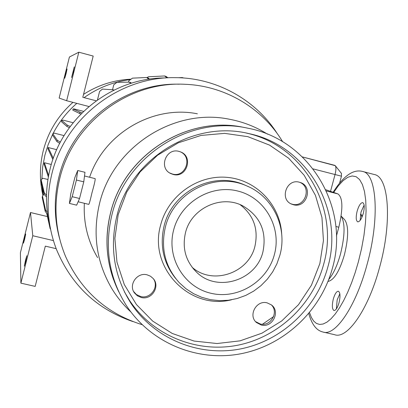 <?xml version="1.0" encoding="UTF-8"?>
<svg xmlns="http://www.w3.org/2000/svg" width="408" height="408" viewBox="0 0 408 408"><rect width="100%" height="100%" fill="white"/><g stroke="black" fill="none" stroke-linecap="round" stroke-linejoin="round"><path stroke-width="0.61" d="M323.921 332.229L334.611 334.698C347.08 339.568 368.21 309.881 379.465 267.791C392.476 221.575 388.824 176.582 374.258 174.507L362.646 171.477C353.328 168.922 343.49 175.853 333.132 192.27M327.981 281.479L329.384 281.02C334.922 278.705 339.935 269.938 344.423 254.725C348.661 237.165 348.713 225.466 344.582 219.626L341.129 216.092M328.792 279.398C333.341 274.038 337.243 265.577 340.496 254.011C345.005 235.467 345.214 222.834 341.129 216.123M336.365 308.938L337.171 299.855L339.833 293.724M339.007 302.823C340.476 296.422 340.282 292.561 338.416 291.251C336.58 291.21 334.886 293.775 333.331 298.947C331.867 305.296 332.061 309.147 333.923 310.503C335.743 310.575 337.436 308.009 339.007 302.823M360.182 220.346L360.998 212.058L364.125 205.102M363.293 213.394C364.711 207.346 364.517 203.755 362.727 202.623C360.713 202.679 358.856 205.499 357.158 211.084C355.74 217.092 355.934 220.677 357.724 221.845C359.718 221.83 361.575 219.009 363.293 213.394M267.454 134.14C255.689 126.725 242.888 121.732 229.051 119.167C173.721 107.809 112.725 147.059 99.516 203.612C92.386 233.886 96.441 262.125 111.675 288.339C116.979 297.126 123.359 304.98 130.82 311.901M262.477 324.248L273.635 316.552M25.551 260.085L26.872 255.694L25.628 261.809L24.307 266.195L25.551 260.085M24.628 239.231L25.719 233.988L24.567 237.91L23.475 243.153L24.628 239.231M95.135 178.622L95.156 178.627C95.401 179.699 94.355 184.355 92.019 192.596C90.336 199.976 89.255 203.898 88.786 204.367L78.122 201.771M84.359 203.291C83.354 222.885 87.761 240.99 97.583 257.611M179.25 84.201C124.812 82.375 71.665 122.971 58.941 176.924C53.79 197.957 54.075 218.759 59.787 239.333M282.657 141.744C262.63 108.355 225.318 85.879 185.405 84.313C128.989 80.891 72.894 122.589 59.711 178.668C53.239 205.632 55.243 231.678 65.724 256.81C81.355 291.016 106.809 313.635 142.096 324.666M277.353 133.748C255.882 99.894 216.679 77.846 175.511 77.663C119.416 76.276 64.969 118.228 51.877 173.793C45.645 199.66 47.16 224.834 56.416 249.314C71.349 285.177 96.869 309.274 132.977 321.596M165.776 77.959C113.041 77.342 62.363 116.892 50.072 169.014C45.232 188.787 45.303 208.411 50.286 227.894M72.956 102.367C58.099 115.525 48.185 131.697 43.217 150.878C39.566 165.791 39.474 180.667 42.942 195.509M52.632 134.375L48.175 144.605L44.87 155.254L42.646 167.107L41.861 179.122M42.085 186.308L43.095 195.31M65.698 73.659L67.065 68.988L66.111 73.578L64.739 78.249L65.698 73.659M73.211 72.139L74.271 66.886L71.599 77.5L73.211 72.139M141.244 297.488L137.425 295.841L134.472 292.949C128.189 284.861 137.159 271.998 147.109 274.829L150.481 276.211L153.23 278.567C160.523 286.416 151.659 300.405 141.244 297.488M133.605 291.49L136.41 294.55L140.694 296.529C150.333 299.212 159.196 287.105 153.551 278.965M173.094 174.43L170.534 173.451C158.355 167.775 166.184 147.472 179.051 151.414L180.397 151.847C193.831 156.463 186.68 178.48 173.094 174.43M169.697 172.966L172.395 174.022C185.523 177.959 192.999 157.014 180.305 151.812M293.393 204.724L291.842 204.209C279.194 199.573 286.487 178.296 299.401 182.228L300.206 182.468C313.574 186.41 306.729 208.687 293.393 204.724M291.067 203.847L292.179 204.189C305.011 208.039 312.248 186.956 299.676 182.299M261.273 325.028L256.484 322.544C247.85 315.527 256.418 299.778 267.189 302.874L271.432 304.919C280.755 311.605 272.381 328.16 261.273 325.028M255.581 321.616L260.212 323.972C270.652 326.92 279.215 312.013 271.238 304.766M111.889 214.955C104.331 247.105 108.895 276.894 125.577 304.312C149.624 342.322 196.202 361.967 239.858 353.945C283.55 345.897 320.688 311.386 332.362 268.377C350.156 208.274 310.35 139.714 247.778 128.189C190.327 115.066 125.735 155.729 111.889 214.955M327.772 267.265C344.541 210.401 307.591 145.569 248.768 133.584C193.387 119.819 130.239 158.783 116.836 216.153C109.451 247.681 114.169 276.746 130.994 303.333C154.448 338.931 198.803 356.954 240.195 348.988C281.612 340.986 316.69 308.111 327.772 267.265M262.966 251.685C266.949 231.54 260.268 216.291 242.913 205.938C221.376 194.234 191.107 208.299 185.441 232.902C182.029 248.385 185.813 261.554 196.799 272.406C217.444 292.771 256.489 280.316 262.966 251.685M192.081 267.225C212.41 285.62 248.809 273.243 254.949 246.182C258.606 229.107 253.669 215.271 240.139 204.678M76.418 180.03L77.719 170.508L74.878 177.49L70.778 193.729L69.406 203.408L72.206 196.702L76.418 180.03L83.767 181.846L84.971 172.309L77.719 170.508M72.206 196.702L79.55 198.492L76.653 205.168L69.406 203.408M79.55 198.492L83.767 181.846M96.186 100.796L82.804 97.303L93.192 56.059L78.826 52.204L66.652 100.73L88.924 106.513M66.652 100.73L59.14 98.063L69.421 57.003L78.826 52.204M64.071 135.614L54.244 133.125L52.785 133.768L52.484 134.977L56.998 141.668L59.736 143.351M52.785 133.768L57.339 140.306L56.998 141.668M56.717 149.68L48.175 147.533L47.879 148.711L52.872 159.523M48.175 147.533L53.295 158.314M51.311 164.465L44.365 162.741L44.069 163.919L48.353 177.006M44.365 162.741L48.639 175.471M47.935 179.5L42.738 178.225L41.142 179.862L40.841 181.06L43.947 194.172L46.481 196.972M41.142 179.862L44.288 192.811L43.947 194.172M131.371 83.207L130.708 82.508L129.356 82.151L130.585 83.451M112.511 89.755L113.771 84.793L117.009 82.283L129.356 82.151M73.144 122.721L63.123 120.151L61.787 120.487L67.294 125.129L66.953 126.49L69.391 127.633M67.294 125.129L70.237 126.475M61.787 120.487L61.486 121.701L66.953 126.49M44.288 192.811L46.507 195.233M83.558 111.364L74.118 108.926L73.088 108.951L80.004 112.149L79.662 113.511L80.937 113.954M80.004 112.149L82.044 112.838M73.088 108.951L72.787 110.165L79.662 113.511M149.588 79.137L148.058 77.857L146.712 77.5L148.792 79.249M128.474 82.161L128.831 80.758L132.472 78.147L146.712 77.5M50.306 228.006L50.138 228.674L50.546 229.209M46.701 213.277L50.138 228.674M47.507 214.266L47.71 215.179M168.009 77.826L165.877 76.322L164.541 75.965L167.224 77.867M147.104 77.602L148.364 76.781L164.541 75.965M43.967 194.198L42.483 196.095L45.558 210.1L45.222 211.451L47.598 214.384M45.558 210.1L47.323 212.247M42.483 196.095L42.182 197.299L45.222 211.451M57.339 140.306L60.374 142.127M183.743 78.015L182.279 77.571L182.881 77.948M178.158 77.719L182.279 77.571M114.041 90.061L113.016 89.791L113.424 90.362M97.461 99.883L99.603 91.412L102.464 89.082L113.016 89.791M341.374 173.425L341.46 176.185L339.655 182.866M330.521 191.367L335.039 174.573C336.126 170.167 336.207 167.198 335.284 165.679L302.425 156.922L334.815 165.362M336.416 236.059L338.808 227.22C343.154 208.646 342.858 197.549 337.916 193.917L325.819 189.74M131.029 79.183C113.914 79.988 98.088 85.053 83.543 94.376M130.519 79.545C113.597 81.671 98.114 87.7 84.079 97.634M76.806 103.367C66.938 111.95 58.997 122.053 52.989 133.676M197.365 113.801C153 104.876 104.168 133.294 89.602 177.251M56.171 248.676L45.324 246.131L35.18 286.396L20.885 283.147L20.4 252.781L30.483 212.517L47.44 216.577M20.885 283.147L32.778 235.737L30.483 212.517M32.778 235.737L53.412 240.598M308.769 313.594C311.773 324.396 316.486 330.526 322.912 331.995C334.983 336.784 355.74 306.933 366.996 264.741C379.986 218.413 376.778 173.436 362.646 171.477M309.545 312.661L311.386 317.47L313.701 321.096L316.46 323.447L319.627 324.436L323.146 324.008L326.961 322.131L331 318.806L335.187 314.058L339.43 307.964L343.648 300.614L347.738 292.159L351.604 282.77L355.164 272.646L358.326 262.018L361.549 248.686L363.962 235.421L365.481 222.676L366.073 210.87L365.736 200.379L364.497 191.52L362.421 184.528L359.596 179.561L356.138 176.7L352.155 175.96L347.789 177.291L343.164 180.586L338.41 185.701L333.657 192.449M110.527 212.981C124.17 154.673 187.7 114.623 244.54 127.556C187.869 114.617 124.195 154.698 110.548 213.083C103.892 240.751 106.656 267.051 118.85 291.98M124.45 291.893L129.402 300.242C152.536 335.361 196.294 353.165 237.13 345.331C277.991 337.457 312.605 305.036 323.524 264.746C339.915 209.008 304.042 145.437 246.539 133.115M319.857 263.563L323.437 240.608L321.958 217.5L315.44 195.35L304.159 175.246L288.614 158.197L269.53 145.1L247.829 136.66L224.584 133.365L200.986 135.441L178.26 142.831L157.605 155.193L140.123 171.895L126.75 192.061L118.187 214.634L114.877 238.399L116.963 262.12L124.292 284.549L136.435 304.546L152.72 321.121L172.273 333.479L194.081 341.052L217.051 343.531L240.047 340.848L261.962 333.173L281.76 320.923L298.503 304.689L311.406 285.263L319.857 263.563M281.719 234.447C280.398 205.178 256.499 179.821 227.067 177.358C197.671 174.639 168.091 195.723 160.675 224.941C148.094 267.679 189.751 310.529 231.601 299.778M248.798 186.828L244.667 184.982C213.379 170.702 172.059 191.515 164.077 226.068C159.569 245.682 163.429 263.16 175.649 278.486M165.327 227.281C160.558 248.508 165.23 267.005 179.341 282.77L186.028 288.782L193.56 293.673L201.761 297.325L210.431 299.671L219.366 300.65L228.368 300.257L237.221 298.503L245.728 295.428L253.7 291.113L260.957 285.661L267.332 279.189L272.692 271.85L276.91 263.808L279.893 255.24C287.711 227.761 273.003 196.508 246.59 185.844C215.047 171.442 173.38 192.443 165.327 227.281M173.63 230.041C166.26 257.647 184.069 287.273 211.053 293.296C237.935 299.727 267.388 281.546 274.416 254.459C281.836 227.465 265.006 197.717 237.961 191.082C211.023 184.034 180.596 202.332 173.63 230.041M313.135 168.897L341.46 176.185M335.871 226.486L338.808 227.22M326.38 190.97L337.916 193.917M362.09 216.913L360.427 214.603M133.951 292.016L134.472 292.949M169.845 173.048L170.534 173.451M291.485 204.046L291.842 204.209M255.699 321.754L256.484 322.544M113.526 279.567C105.927 257.902 104.927 235.712 110.522 212.996M247.564 133.324L248.768 133.584M193.061 268.464L196.799 272.406M130.994 303.333L124.445 291.873M95.156 178.627L84.507 175.986M341.522 173.522L335.32 165.725M362.569 215.684L360.499 214.21"/></g></svg>
